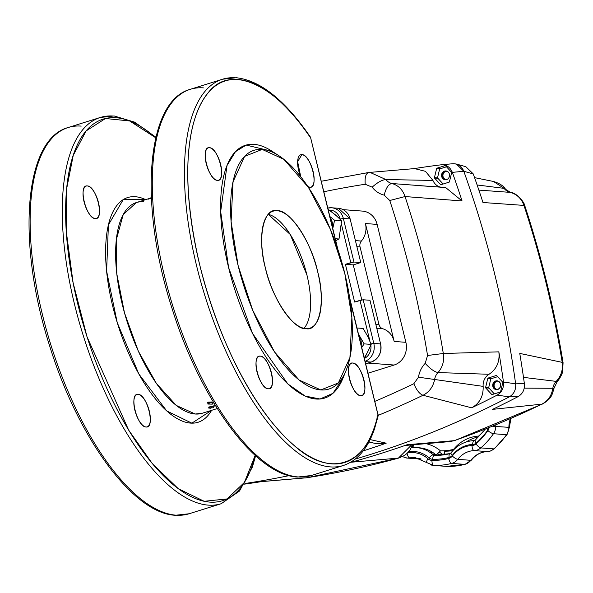 <?xml version="1.0" encoding="UTF-8"?>
<svg xmlns="http://www.w3.org/2000/svg" width="593" height="593" viewBox="0 0 593 593"><rect width="100%" height="100%" fill="white"/><g stroke="black" fill="none" stroke-linecap="round" stroke-linejoin="round"><path stroke-width="0.89" d="M146.071 426.99C136.961 427.197 128.57 392.774 138.117 394.367C147.227 394.16 155.618 428.591 146.071 426.99A16.967 6.827 -107.4 0 1 135.197 411.431A16.967 6.827 -107.4 0 1 137.027 394.486A16.967 6.827 -107.4 0 1 138.117 394.367A16.967 6.827 -107.4 0 1 148.991 409.926A16.967 6.827 -107.4 0 1 147.16 426.871A16.967 6.827 -107.4 0 1 146.071 426.99M95.258 218.565C86.148 218.773 77.757 184.341 87.304 185.943C96.414 185.735 104.813 220.159 95.258 218.565A16.967 6.827 -107.4 0 1 84.384 203.006A16.967 6.827 -107.4 0 1 86.215 186.061A16.967 6.827 -107.4 0 1 87.304 185.943A16.967 6.827 -107.4 0 1 98.179 201.501A16.967 6.827 -107.4 0 1 96.348 218.446A16.967 6.827 -107.4 0 1 95.258 218.565M211.612 410.326L191.858 423.165L166.729 410.942L138.821 373.968L117.236 322.622L106.614 271.134L108.415 224.888L123.181 199.663L145.685 199.648A117.74 47.388 -107.4 0 0 135.315 196.72A117.74 47.388 -107.4 0 0 112.707 306.166A117.74 47.388 -107.4 0 0 190.501 423.098A117.74 47.388 -107.4 0 0 211.612 410.326M155.789 137.806L129.637 120.957L105.48 118.504L86.133 130.92L73.243 155.359L66.712 188.411L66.29 231.485L73.08 282.683L87.03 336.809L128.681 430.155L152.312 463.6L178.241 488.676L204.17 501.293L227.045 498.943L244.412 482.398L255.168 455.38A199.908 80.455 -107.4 0 1 209.759 502.101A199.908 80.455 -107.4 0 1 77.668 303.557A199.908 80.455 -107.4 0 1 116.058 117.725A199.908 80.455 -107.4 0 1 155.789 137.806M268.214 388.771C259.104 388.971 250.713 354.547 260.26 356.141C269.378 355.941 277.769 390.364 268.214 388.771A16.967 6.827 -107.4 0 1 257.34 373.205A16.967 6.827 -107.4 0 1 259.171 356.26A16.967 6.827 -107.4 0 1 260.26 356.141A16.967 6.827 -107.4 0 1 271.142 371.7A16.967 6.827 -107.4 0 1 269.311 388.645A16.967 6.827 -107.4 0 1 268.214 388.771M217.409 180.339C208.299 180.546 199.908 146.115 209.455 147.716C218.565 147.509 226.956 181.932 217.409 180.339A16.967 6.827 -107.4 0 1 206.534 164.78A16.967 6.827 -107.4 0 1 208.365 147.835A16.967 6.827 -107.4 0 1 209.455 147.716A16.967 6.827 -107.4 0 1 220.329 163.275A16.967 6.827 -107.4 0 1 218.498 180.22A16.967 6.827 -107.4 0 1 217.409 180.339M309.85 187.232L307.878 186.55A16.967 6.827 -107.4 0 0 309.85 187.232C319.405 188.826 311.006 154.402 301.896 154.61A16.967 6.827 -107.4 0 1 312.77 170.169A16.967 6.827 -107.4 0 1 310.94 187.114A16.967 6.827 -107.4 0 1 309.85 187.232M300.747 176.744L297.634 161.681L301.896 154.61A16.967 6.827 -107.4 0 0 300.807 154.729L300.792 154.729A16.967 6.827 -107.4 0 0 300.747 176.744M360.663 395.657C351.553 395.865 343.162 361.441 352.709 363.035C361.819 362.827 370.21 397.258 360.663 395.657A16.967 6.827 -107.4 0 1 349.788 380.098A16.967 6.827 -107.4 0 1 351.619 363.153A16.967 6.827 -107.4 0 1 352.709 363.035A16.967 6.827 -107.4 0 1 363.583 378.593A16.967 6.827 -107.4 0 1 361.752 395.538A16.967 6.827 -107.4 0 1 360.663 395.657M343.043 378.008L332.947 393.329L320.012 399.007L305.173 396.072L287.827 383.945L252.448 333.281L228.579 267.473L220.67 211.568L227 165.551L235.458 151.689L246.184 145.077L272.18 151.334M377.919 414.603L349.952 299.895L377.919 414.603A199.908 80.455 -107.4 0 1 331.91 463.874A199.908 80.455 -107.4 0 1 199.819 265.33A199.908 80.455 -107.4 0 1 238.208 79.499A199.908 80.455 -107.4 0 1 310.384 137.583C277.568 86.667 230.492 61.857 207.654 93.449C185.342 121.18 180.509 183.015 199.819 265.33C220.67 347.765 256.391 412.624 293.298 444.765C332.666 480.997 369.165 462.421 377.919 414.603L377.919 414.603A2.454 1.846 12.7 0 1 378.164 415.812A2.454 1.846 -167.3 0 0 377.919 414.603M310.517 137.242L337.113 247.214L310.51 137.22C285.144 100.261 260.394 80.426 236.251 77.727L222.479 79.232A202.361 81.449 -107.4 0 1 235.488 77.816M195.208 414.018L202.309 413.239A110.38 44.423 72.6 0 1 195.208 414.018L176.284 405.442L156.404 383.463L138.302 351.1L124.471 312.793L116.799 273.818L116.354 239.528L123.196 214.636L136.375 202.561A110.38 44.423 72.6 0 0 124.471 312.793A110.38 44.423 72.6 0 0 195.208 414.018M210.3 408.28L211.983 406.435A110.38 44.423 72.6 0 1 210.3 408.28M212.413 404.115L207.921 404.063L208.454 402.098L211.553 401.98L208.832 402.328L208.543 403.633L209.907 402.855L213.428 402.795L212.413 404.115M215.704 405.99L213.806 406.086L214.814 405.775L213.895 405.508L214.814 405.219L215.733 405.486M208.936 408.147L209.433 406.865L213.828 406.62L213.302 407.739L208.936 408.147M317.633 271.624C325.898 300.999 319.471 332.139 305.855 328.626C293.483 330.197 271.357 296.937 265.338 267.725C257.073 238.349 263.507 207.216 277.116 210.723C289.488 209.151 311.621 242.411 317.633 271.624M344.829 273.655L330.294 229.106L308.471 187.447L283.862 159.317L262.173 149.414L244.59 156.389L233.042 181.821L231.1 221.708L238.149 265.701L252.685 310.243L274.5 351.901L299.109 380.031L320.806 389.942L338.381 382.959L349.937 357.527L351.871 317.64L344.829 273.655M255.613 455.78L252.388 467.025L239.535 491.011L221.204 503.709L189.063 513.768A202.361 81.449 -107.4 0 1 176.047 515.184A202.361 81.449 72.6 0 0 189.063 513.768L175.291 515.273C133.129 513.545 78.098 437.916 49.827 346.468C16.611 243.812 23.542 139.399 68.188 127.517A202.361 81.449 72.6 0 0 46.358 329.619A202.361 81.449 72.6 0 0 176.047 515.184A202.361 81.449 -107.4 0 1 46.358 329.619A202.361 81.449 -107.4 0 1 68.188 127.517L100.328 117.458A202.361 81.449 72.6 0 0 78.506 319.553A202.361 81.449 72.6 0 0 208.195 505.125A202.361 81.449 72.6 0 0 221.204 503.709A202.361 81.449 -107.4 0 1 208.195 505.125A202.361 81.449 -107.4 0 1 78.506 319.56A202.361 81.449 -107.4 0 1 100.328 117.458A202.361 81.449 -107.4 0 1 113.345 116.043M376.911 417.027A2.454 1.846 12.7 0 0 378.164 415.812L374.531 428.798C367.786 448.56 357.394 460.783 343.354 465.483A202.361 81.449 -107.4 0 1 330.338 466.899A202.361 81.449 -107.4 0 1 200.649 281.334A202.361 81.449 -107.4 0 1 222.479 79.232A202.361 81.449 72.6 0 0 200.649 281.327A202.361 81.449 72.6 0 0 330.338 466.899A202.361 81.449 72.6 0 0 343.354 465.483L311.206 475.542A202.361 81.449 -107.4 0 1 298.197 476.957A202.361 81.449 72.6 0 0 311.206 475.542L297.441 477.046C255.279 475.319 200.241 399.689 171.977 308.241C138.755 205.586 145.685 101.173 190.331 89.291A202.361 81.449 72.6 0 0 168.508 291.393A202.361 81.449 72.6 0 0 298.197 476.957A202.361 81.449 -107.4 0 1 168.508 291.393A202.361 81.449 -107.4 0 1 190.331 89.291A202.361 81.449 -107.4 0 1 203.347 87.875M334.926 208.506L336.12 208.313M338.336 208.269L350.129 218.921L360.766 262.543L353.265 264.893L361.797 299.91L353.265 264.893L345.415 264.308L354.614 302.037L359.973 300.362L369.928 341.205L359.973 300.362L363.161 299.769L373.798 343.391L380.595 343.903C381.862 352.694 378.727 358.75 371.188 362.071L365.748 363.776L371.188 362.071L365.221 361.626L371.188 362.071A14.714 13.305 -85.7 0 0 380.595 343.903L369.958 300.273L380.595 343.903L373.798 343.391A14.714 13.305 94.3 0 1 365.14 361.307A14.714 13.305 -85.7 0 0 373.798 343.391L363.161 299.769L354.614 302.037L345.415 264.308L353.265 264.893L360.766 262.543L350.129 218.921L343.332 218.417L353.962 262.039L360.766 262.543L353.962 262.039L343.332 218.417L350.129 218.921A14.714 13.305 -85.7 0 0 338.366 208.269L331.569 207.765A14.714 13.305 94.3 0 1 343.332 218.417L340.137 219.01L343.332 218.417A14.714 13.305 -85.7 0 0 331.569 207.765A14.714 13.305 -85.7 0 0 327.788 208.076A14.714 13.305 94.3 0 1 331.569 207.765L327.781 208.054M306.922 274.974L290.244 234.48L268.295 214.362A61.324 24.684 72.6 0 1 304.328 265.657A61.324 24.684 72.6 0 1 303.964 328.337M207.609 402.439L208.017 404.107L207.609 402.439M208.751 407.117L208.921 407.814L208.751 407.117M329.612 210.1L340.137 219.01A12.268 11.089 94.3 0 0 329.612 210.1M341.479 224.495L350.774 262.632L345.415 264.308L353.962 262.039L350.774 262.632L341.479 224.495M370.847 345.222L364.443 358.446A12.268 11.089 94.3 0 0 370.847 345.222M262.173 149.414A125.093 50.346 -107.4 0 1 279.058 155.833A125.093 50.346 -107.4 0 1 339.537 254.634A125.093 50.346 -107.4 0 1 346.171 370.291A125.093 50.346 -107.4 0 1 320.806 389.942A125.093 50.346 -107.4 0 1 238.149 265.701A125.093 50.346 -107.4 0 1 262.173 149.414M278.777 155.655L271.898 151.148A132.454 53.311 72.6 0 0 254.019 144.351A132.454 53.311 72.6 0 0 228.579 267.473A132.454 53.311 72.6 0 0 316.099 399.022A132.454 53.311 72.6 0 0 342.954 378.223L346.097 370.477M143.469 201.783A110.38 44.423 72.6 0 0 136.375 202.561L149.458 198.462M277.116 210.723A61.324 24.684 -107.4 0 1 316.417 266.954A61.324 24.684 -107.4 0 1 309.798 328.196A61.324 24.684 -107.4 0 1 305.855 328.626A61.324 24.684 -107.4 0 1 266.561 272.395A61.324 24.684 -107.4 0 1 273.173 211.152A61.324 24.684 -107.4 0 1 277.116 210.723M68.188 127.517A202.361 81.449 -107.4 0 1 81.197 126.101M369.958 300.273L363.161 299.769L369.958 300.273M370.981 343.873L373.798 343.391L370.981 343.873M378.045 414.841L349.603 297.567M151.378 198.181L148.146 199.189A110.624 44.527 72.6 0 1 151.356 197.639M442.119 173.149A4.781 4.321 -85.7 0 0 441.733 176.692A4.781 4.321 -85.7 0 0 441.829 177.025M447.522 171.488A4.173 3.773 -85.7 0 0 443.646 172.348A4.173 3.773 -85.7 0 0 442.534 176.544A4.173 3.773 -85.7 0 0 446.929 179.471M443.053 176.581A4.173 3.773 94.3 0 1 446.744 171.273A4.173 3.773 94.3 0 0 445.721 171.429A4.173 3.773 94.3 0 0 442.934 175.728A4.173 3.773 94.3 0 0 446.129 179.568A4.173 3.773 94.3 0 1 443.053 176.581M443.149 184.015L437.567 177.944A9.154 8.272 -85.7 0 1 437.53 177.774L439.635 169.049A9.154 8.272 -85.7 0 1 439.747 168.923L446.499 166.803M441.689 176.558A4.418 3.988 94.3 0 1 444.513 171.11A4.418 3.988 94.3 0 1 449.405 174.149A4.418 3.988 94.3 0 1 446.581 179.597A4.418 3.988 94.3 0 1 441.689 176.558M497.386 381.106A4.173 3.773 -85.7 0 0 493.695 386.414A4.173 3.773 -85.7 0 0 496.764 389.401M492.85 386.436A4.418 3.988 94.3 0 1 495.674 380.98A4.418 3.988 94.3 0 1 500.566 384.019A4.418 3.988 94.3 0 1 497.742 389.468A4.418 3.988 94.3 0 1 492.85 386.436M493.168 386.377A4.173 3.773 94.3 0 1 495.837 381.225A4.173 3.773 94.3 0 1 500.455 384.094A4.173 3.773 94.3 0 1 497.786 389.245A4.173 3.773 94.3 0 1 493.168 386.377M494.31 393.885L488.728 387.815A9.154 8.272 -85.7 0 1 488.691 387.644L490.796 378.92A9.154 8.272 -85.7 0 1 490.908 378.794L497.66 376.681M497.03 389.393A4.173 3.773 94.3 0 1 494.214 386.451A4.173 3.773 94.3 0 1 497.646 381.158M477.128 184.972L504.08 188.359L510.447 192.391M515.628 383.827A990.34 895.245 -85.7 0 0 495.125 275.856A990.34 895.245 -85.7 0 0 463.815 171.281L473.258 173.919L465.816 166.685L456.373 164.053L463.815 171.281A990.34 895.245 94.3 0 1 495.125 275.856A990.34 895.245 94.3 0 1 515.628 383.827C516.125 389.683 514.005 394.034 509.283 396.88L518.015 396.673C522.752 393.841 524.872 389.482 524.375 383.597L515.628 383.827L503.457 382.033C503.961 387.911 501.841 392.269 497.104 395.116L509.283 396.88C513.998 394.048 516.118 389.697 515.628 383.827M473.258 173.919A988.627 893.695 94.3 0 1 482.969 202.509L523.967 205.415A980.592 886.431 94.3 0 1 546.064 282.957A980.592 886.431 94.3 0 1 562.223 362.36L519.757 353.413A988.627 893.695 94.3 0 1 524.375 383.597M523.493 377.37L556.182 381.388L557.479 381.025L554.01 388.289C552.12 394.493 552.061 398.348 542.588 403.966L454.72 440.555L449.946 441.585L405.012 445.476M452.704 163.735L456.373 164.053M306.855 477.743L261.921 481.553A988.627 893.695 94.3 0 1 244.501 484.125M411.616 444.906L398.392 458.137A980.592 886.431 94.3 0 1 306.588 477.788L305.306 477.936M412.595 444.817L410.022 449.961L407.183 453.297L404.545 455.409L398.755 458.07L306.722 477.773L260.698 481.701M518.015 396.673A988.627 893.695 94.3 0 1 492.561 409.37L541.92 404.137A980.592 886.431 94.3 0 1 454.231 440.658L407.109 444.735A988.627 893.695 94.3 0 1 351.278 462.214L398.755 458.07M557.479 381.025C558.295 380.958 562.171 374.435 562.616 371.841L563.068 362.701L562.223 362.36C563.15 369.743 561.134 376.088 556.182 381.388A12.268 11.089 -85.7 0 0 554.144 384.257A12.268 11.089 -85.7 0 0 552.817 388.304C551.623 395.664 547.991 400.942 541.92 404.137L542.588 403.966M244.872 483.517A990.34 895.245 -85.7 0 0 289.125 475.623A990.34 895.245 94.3 0 1 244.872 483.517M355.251 459.086A990.34 895.245 -85.7 0 0 509.283 396.88A990.34 895.245 94.3 0 1 355.251 459.086M554.003 388.289L524.234 388.133M474.578 177.641L493.48 181.473L504.08 188.359A12.268 11.089 -85.7 0 0 507.045 191.065A12.268 11.089 -85.7 0 0 510.091 192.34C516.792 194.133 521.417 198.492 523.967 205.415L524.842 205.882C541.55 256.925 554.292 309.198 563.068 362.701M524.842 205.882C524.316 201.709 515.917 192.354 510.44 192.391L478.87 190.101M474.519 440.547A2.454 2.216 94.3 0 1 474.363 440.555A4.047 1.72 88.1 0 0 474.281 440.555A4.047 1.72 88.1 0 0 472.695 444.468A6.501 5.878 -85.7 0 0 474.126 444.224A6.501 5.878 -85.7 0 0 476.216 443.045A73.955 66.853 -85.7 0 0 487.943 429.881A6.501 5.878 -85.7 0 0 488.958 427.664M485.207 429.162A65 58.759 94.3 0 1 478.61 436.07A39.249 35.476 -85.7 0 0 453.586 449.383A65 58.759 94.3 0 1 440.488 450.865L436.196 455.076A34.342 31.044 94.3 0 0 419.162 447.789L417.68 447.722M417.665 447.722A34.342 31.044 94.3 0 1 419.162 447.789M412.817 447.515L413.721 444.72M413.314 444.757L411.483 447.485M449.724 453.712A69.907 63.192 94.3 0 1 434.528 455.38A4.047 1.727 91.4 0 0 434.491 455.38A2.454 2.216 94.3 0 1 433.209 454.853A34.342 31.044 -85.7 0 0 416.175 447.567A34.342 31.044 -85.7 0 0 411.409 447.619M443.772 454.838L444.668 451.184L444.668 454.705M323.808 191.761A968.354 875.372 94.3 0 1 365.206 184.245L372.152 187.158A24.528 22.171 -85.7 0 0 384.182 195.119L389.771 200.501A968.354 875.372 94.3 0 1 427.553 355.489L425.196 363.353C430.103 368.742 434.373 371.818 437.997 372.574L489.032 374.279A12.268 11.089 -85.7 0 0 484.592 379.075A12.268 11.089 -85.7 0 0 483.154 386.377L434.632 379.49A12.268 11.089 94.3 0 1 435.951 375.443A12.268 11.089 94.3 0 1 437.997 372.574C442.637 367.26 444.409 360.892 443.305 353.495A980.592 886.431 -85.7 0 0 427.153 274.092A980.592 886.431 -85.7 0 0 405.049 196.55L462.051 200.953A988.627 893.695 -85.7 0 0 452.34 172.363L463.815 171.281C461.584 165.958 457.796 163.453 452.452 163.764L440.962 164.832C446.307 164.513 450.102 167.018 452.34 172.363M443.475 187.403L391.906 183.526A12.268 11.089 94.3 0 1 388.86 182.251A12.268 11.089 94.3 0 1 385.895 179.546L369.928 172.355L368.698 172.496C365.844 173.371 364.68 177.285 365.206 184.245M372.152 187.158C377.63 182.318 382.211 179.783 385.895 179.546L432.949 180.442A12.268 11.089 -85.7 0 0 437.493 185.876A12.268 11.089 -85.7 0 0 440.354 187.106M485.667 387.896A9.814 8.873 94.3 0 1 485.585 387.548L487.809 378.341A9.814 8.873 94.3 0 1 488.039 378.082L496.334 375.488A9.814 8.873 94.3 0 1 496.645 375.577L502.723 382.181A9.814 8.873 94.3 0 1 502.768 382.359A9.814 8.873 94.3 0 1 502.812 382.529L500.588 391.736A9.814 8.873 94.3 0 1 500.359 391.995L492.057 394.59A9.814 8.873 94.3 0 1 491.745 394.501L485.667 387.896L489.032 388.141M363.212 450.888A988.627 893.695 -85.7 0 0 386.191 443.179L376.733 443.749L368.89 442M487.809 378.341L491.478 378.616M485.585 387.548L488.721 387.785M491.745 394.501L492.227 394.538M488.039 378.082L492.183 378.393M436.648 168.471A9.814 8.873 94.3 0 1 436.878 168.212L445.173 165.617A9.814 8.873 94.3 0 1 445.484 165.699L451.562 172.311A9.814 8.873 94.3 0 1 451.651 172.659L449.427 181.866A9.814 8.873 94.3 0 1 449.197 182.125L440.895 184.719A9.814 8.873 94.3 0 1 440.584 184.631L434.506 178.019A9.814 8.873 94.3 0 1 434.424 177.678L436.648 168.471L440.317 168.746M434.424 177.678L437.56 177.907M434.506 178.019L437.871 178.271M440.584 184.631L441.066 184.668M436.878 168.212L441.022 168.523M368.698 172.496L414.581 168.59L425.463 171.333L432.949 180.442M389.771 200.501L405.049 196.55C402.677 189.641 398.296 185.298 391.906 183.526C388.585 184 386.013 187.862 384.182 195.119M462.051 200.953L445.476 187.403L419.169 185.683M440.962 164.832A988.627 893.695 -85.7 0 0 413.973 168.642M503.457 382.033A988.627 893.695 -85.7 0 0 498.839 351.849L443.305 353.495L427.553 355.489M498.839 351.849C499.966 361.597 496.697 369.068 489.032 374.279M425.196 363.353A24.528 22.171 -85.7 0 0 418.473 377.185L413.832 383.723C416.575 390.194 419.636 394.041 423.009 395.272L471.643 407.814C479.663 403.388 483.495 396.243 483.154 386.377M471.643 407.814A988.627 893.695 -85.7 0 0 497.104 395.116M378.223 415.367A980.592 886.431 -85.7 0 0 423.009 395.272C429.243 392.092 433.12 386.829 434.632 379.49L418.473 377.185M378.971 324.519A6.13 5.545 -85.7 0 0 382.767 328.744A18.398 16.626 94.3 0 1 394.167 341.442L365.421 223.531A18.398 16.626 94.3 0 1 361.389 241.054A6.13 5.545 -85.7 0 0 360.047 246.896L378.971 324.519L375.814 324.282M368.038 373.19L394.123 365.029A18.398 16.626 -85.7 0 0 405.879 342.317L377.141 224.406A18.398 16.626 -85.7 0 0 362.434 211.093L343.154 209.655M365.748 363.776L367.971 363.079A18.398 16.626 -85.7 0 0 367.979 363.079M332.777 228.542L334.578 220.27L329.849 216.527M332.762 228.475A15.944 14.41 -85.7 0 0 330.079 217.483M328.099 209.366L335.771 215.148L341.627 220.796L334.578 220.27M335.26 238.727L338.996 239.001L341.627 220.796M335.734 240.662L338.996 239.001M357.016 327.981L363.116 328.433L367.749 336.461L371.174 344.4L367.49 352.398L364.28 357.779M361.211 345.193A15.944 14.41 -85.7 0 0 359.491 335.846L364.132 343.873L361.767 347.446M358.365 333.518L359.491 335.846A15.944 14.41 -85.7 0 0 358.535 334.207M371.174 344.4L364.132 343.873M510.403 418.717A24.528 22.171 -85.7 0 0 508.876 427.316A12.268 11.089 94.3 0 1 508.245 431.207A12.268 11.089 94.3 0 1 506.541 434.691A79.721 72.064 94.3 0 1 493.895 448.879A12.268 11.089 94.3 0 1 490.767 450.821A12.268 11.089 94.3 0 1 489.959 451.11A12.268 11.089 94.3 0 1 487.253 451.577A24.528 22.171 -85.7 0 0 470.827 460.316L457.759 459.338A24.528 22.171 94.3 0 1 468.781 451.525A24.528 22.171 94.3 0 1 474.185 450.598L487.253 451.577A4.907 2.09 88.1 0 0 487.35 451.577A4.907 2.09 88.1 0 0 487.468 451.562M489.129 427.597A7.361 6.649 94.3 0 1 487.869 430.614A74.814 67.632 94.3 0 1 476.001 443.927A7.361 6.649 94.3 0 1 472.021 445.543A29.435 26.611 -85.7 0 0 465.542 446.648A29.435 26.611 -85.7 0 0 452.311 456.032A7.361 6.649 94.3 0 1 448.679 458.471A74.814 67.632 94.3 0 1 431.956 460.368A4.907 2.098 91.4 0 0 433.883 465.423A79.721 72.064 -85.7 0 0 451.703 463.4A12.268 11.089 -85.7 0 0 455.024 461.91A12.268 11.089 -85.7 0 0 457.759 459.338A4.907 1.238 -142.3 0 1 452.311 456.032M472.021 445.543A4.907 2.09 -91.9 0 0 474.185 450.598A12.268 11.089 -85.7 0 0 477.691 449.85A12.268 11.089 -85.7 0 0 480.819 447.908A79.721 72.064 -85.7 0 0 493.465 433.72A12.268 11.089 -85.7 0 0 495.17 430.229A12.268 11.089 -85.7 0 0 495.8 426.345A24.528 22.171 94.3 0 1 495.859 424.862M487.869 430.614A4.907 1.149 -145.2 0 0 493.465 433.72L506.541 434.691A4.907 1.149 34.8 0 0 507.067 434.543L509.343 427.383L510.951 418.48M448.679 458.471A4.907 2.009 -104.3 0 0 451.703 463.4L464.771 464.378A4.907 2.009 75.7 0 0 465.053 464.356A4.907 2.009 75.7 0 0 465.327 464.223A12.268 11.089 94.3 0 0 468.092 462.888A12.268 11.089 94.3 0 0 470.827 460.316A4.907 1.238 37.7 0 0 471.353 460.161C475.727 454.749 481.056 451.888 487.35 451.577L490.27 451.08L494.399 448.745A4.907 1.542 48.8 0 1 493.895 448.879L480.819 447.908A4.907 1.542 -131.2 0 1 476.001 443.927M465.312 464.223A12.268 11.089 94.3 0 1 464.771 464.378A79.721 72.064 94.3 0 1 446.952 466.402A12.268 11.089 94.3 0 1 446.455 466.38L433.379 465.401A12.268 11.089 -85.7 0 0 433.883 465.423L446.952 466.402A4.907 2.098 91.4 0 0 447.003 466.402A4.907 2.098 91.4 0 0 447.048 466.402M430.385 464.712A12.268 11.089 -85.7 0 0 433.379 465.401L426.849 462.629A4.907 1.735 131.4 0 1 427.998 458.789A29.435 26.611 -85.7 0 0 407.68 452.8M466.194 441.993A39.249 35.476 94.3 0 1 474.911 437.819A39.249 35.476 94.3 0 1 478.729 436.871M449.968 453.615A4.047 1.653 75.7 0 0 449.931 453.623A4.047 1.653 75.7 0 0 449.197 457.418A6.501 5.878 -85.7 0 0 449.487 457.336A6.501 5.878 -85.7 0 0 452.407 455.268A30.295 27.382 94.3 0 1 472.695 444.468M440.488 450.865A39.249 35.476 -85.7 0 0 425.893 443.668M408.718 451.666A30.295 27.382 94.3 0 1 429.176 457.9A6.501 5.878 -85.7 0 0 432.668 459.293A73.955 66.853 -85.7 0 0 449.197 457.418M433.209 454.853A4.047 1.431 131.4 0 0 429.176 457.9M434.432 455.372L434.491 455.38A4.047 1.727 91.4 0 0 432.668 459.293M434.491 455.38L449.931 453.623L450.932 452.919A4.047 1.023 37.7 0 0 452.407 455.268M450.932 452.919C457.107 445.195 464.89 441.073 474.281 440.555L475.275 440.125A4.047 1.275 48.8 0 0 476.216 443.045M486.66 428.583A4.047 0.949 34.8 0 0 487.943 429.881M444.187 450.776A39.249 35.476 94.3 0 1 444.668 451.184A65 58.759 -85.7 0 0 452.867 450.636M423.32 448.419A34.342 31.044 -85.7 0 0 421.808 448.575M423.017 448.945A34.342 31.044 94.3 0 1 424.529 448.723M413.054 447.115A73.955 66.853 94.3 0 1 412.32 446.529M440.458 455.209A30.295 27.382 -85.7 0 0 438.034 454.186M433.594 453.022A30.295 27.382 -85.7 0 0 430.488 452.711M420.244 458.693L409.785 457.915A24.528 22.171 94.3 0 1 415.13 457.596L426.849 462.629M420.185 459.041L421.215 459.071A12.268 11.089 94.3 0 1 420.185 459.041L407.109 458.07A12.268 11.089 -85.7 0 0 409.785 457.915A4.907 2.038 79 0 1 407.065 453.4M406.22 457.966A12.268 11.089 -85.7 0 0 407.109 458.07L402.491 456.662A4.907 1.927 119.6 0 1 402.454 456.64L402.491 456.662M432.201 454.001A29.435 26.611 94.3 0 1 435.892 454.816M436.589 455.039A29.435 26.611 94.3 0 1 437.508 455.372M492.531 426.226L509.343 427.383M431.956 460.368A7.361 6.649 94.3 0 1 427.998 458.789M386.191 443.179L370.121 439.583M413.832 383.723A968.354 875.372 94.3 0 1 374.902 401.342M376.792 328.3L382.767 328.744M405.879 342.317L394.167 341.442M365.421 223.531L377.141 224.406M355.415 240.61L361.389 241.054M356.89 246.658L360.047 246.896M367.971 363.079L394.123 365.029M217.297 408.547L202.309 413.239M222.479 79.232L190.331 89.291M209.24 408.206L210.433 406.605M211.886 404.256L212.754 402.595M209.752 407.554L208.388 407.977M100.328 117.458L114.101 115.954L134.552 122.121L155.922 137.22M337.906 249.571L310.524 137.265M378.164 415.812L378.156 414.692M454.72 440.555L449.946 441.585M493.48 181.473C499.35 183.252 503.287 185.728 505.303 188.9M471.353 460.161L465.053 464.356L446.455 466.38M411.416 447.611L416.175 447.567M475.275 440.125L485.341 429.11M413.58 445.551L413.099 445.217M439.672 452.289L443.371 454.89M494.399 448.745L507.067 434.543M368.564 172.519L321.25 181.265"/></g></svg>
